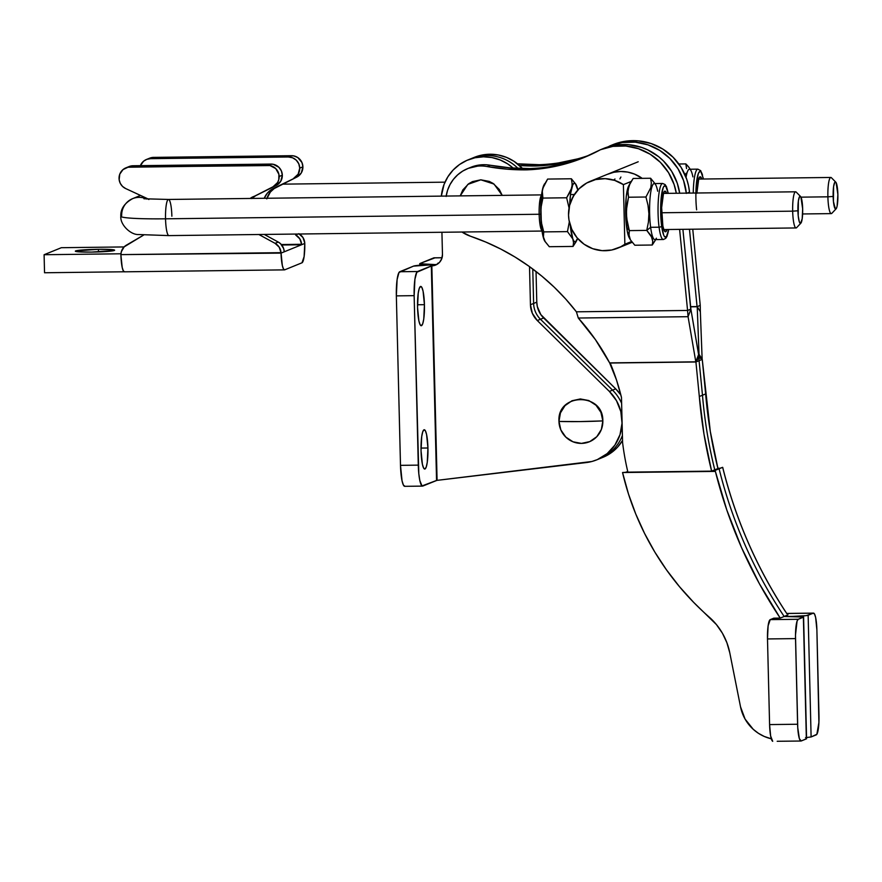 <?xml version="1.0" encoding="UTF-8"?>
<svg xmlns="http://www.w3.org/2000/svg" width="882" height="882" viewBox="0 0 882 882"><rect width="100%" height="100%" fill="white"/><g stroke="black" fill="none" stroke-linecap="round" stroke-linejoin="round"><path stroke-width="1.32" d="M608.018 174.063A36.151 35.501 67.8 0 1 620.763 171.483L627.719 172.1L634.445 174.063L642.173 178.351A36.151 35.501 67.8 0 0 620.763 171.483L613.839 172.266L607.213 174.393M502.211 195.374L494.008 184.051L480.822 179.818L467.846 184.371L460.206 195.892L462.83 189.917L468.728 183.71L472.465 181.615L480.822 179.818L489.256 181.405L493.093 183.423L499.3 189.476L502.211 195.374M446.138 196.443L447.56 190.314L450.029 184.547L453.447 179.311L457.736 174.779L462.741 171.075L468.309 168.33L483.645 164.702A36.151 35.501 -112.2 0 1 490.37 165.265L487.195 166.555A36.151 35.501 -112.2 0 0 480.481 165.981A36.151 35.501 67.8 0 1 487.195 166.555A212.397 208.56 67.8 0 0 526.653 169.862L506.863 169.146L487.195 166.555L490.37 165.265A212.397 208.56 -112.2 0 0 529.817 168.572L526.653 169.862L545.881 168.076L564.756 164.085L583.024 157.944L600.466 149.72A56.492 55.467 67.8 0 1 676.318 193.257L674.091 184.47L668.512 172.618L660.398 162.354L650.188 154.229L638.436 148.694L625.779 146.015L612.891 146.368L600.466 149.72L609.749 146.39L622.494 144.527L628.943 144.725L641.611 147.404L647.631 149.83L658.689 156.709L663.562 161.064L671.676 171.329L677.266 183.18L679.68 193.213A56.492 55.467 -112.2 0 0 603.63 148.43L600.466 149.72A172.222 169.112 67.8 0 1 583.663 157.68A172.222 169.112 67.8 0 1 526.653 169.862L529.817 168.572L510.028 167.856L490.37 165.265A36.151 35.501 -112.2 0 0 483.645 164.702A36.151 35.501 -112.2 0 0 470.9 167.271L467.736 168.561A36.151 35.501 67.8 0 1 480.481 165.981L483.645 164.702L477.46 165.331L471.484 167.04M470.459 236.222A36.151 35.501 67.8 0 1 461.97 232.021L470.459 236.222A225.946 221.878 67.8 0 1 576.398 311.809L687.574 310.453L679.603 229.364L687.574 310.453L576.398 311.809L578.294 318.027L688.07 316.693L687.574 310.453L688.07 316.693L690.904 309.317L682.9 229.331L690.738 309.163L687.574 310.453L690.904 309.317L698.742 355.402A18.533 3.263 -90.7 0 1 698.886 357.508L699.084 360.694L698.985 357.464A18.533 3.263 -90.7 0 1 699.018 355.292L699.029 354.299L702.171 359.327L698.985 357.464A18.533 3.263 -90.7 0 1 699.018 355.292L702.171 359.283L698.985 357.464L699.084 360.694L702.248 359.404L705.644 393.934L702.48 395.213L699.084 360.694L702.248 359.404L710.308 431.474L717.959 468.618A467.714 459.279 -112.2 0 1 717.937 468.551L714.773 469.841L717.937 468.551A467.714 459.279 -112.2 0 1 705.644 393.934L699.316 396.503L695.92 361.984L609.638 362.888L695.92 361.984L698.742 355.402A18.533 3.263 -90.7 0 1 698.886 357.508L695.843 361.907L698.886 357.508L699.084 360.694L695.92 361.984L699.084 360.694L702.48 395.213A467.714 459.279 -112.2 0 0 714.773 469.841A467.714 459.279 67.8 0 1 702.48 395.213L699.316 396.503L695.92 361.984L610.19 363.031A225.946 221.878 67.8 0 1 621.479 397.462L622.582 442.532A266.618 261.811 -112.2 0 0 627.885 472.146L627.896 472.179A266.618 261.811 67.8 0 1 627.885 472.146L711.609 471.131L627.885 472.146A266.618 261.811 67.8 0 1 622.582 442.532L621.479 397.462L616.518 380.021L609.638 362.888L695.81 361.829L688.07 316.693L690.904 309.317L698.632 354.454L695.81 361.829L688.07 316.693L578.294 318.027L576.398 311.809L565.77 299.108L554.26 287.223L541.923 276.22L528.847 266.155L515.088 257.07L500.711 249.022L485.817 242.065L470.459 236.222M446.193 196.069A36.151 35.501 67.8 0 1 467.736 168.561M588.382 155.673A172.222 169.112 67.8 0 1 536.146 165.992L539.31 164.702A172.222 169.112 -112.2 0 0 589.937 154.978M686.35 193.401L683.594 180.601L678.004 168.749L669.89 158.484L659.692 150.37L647.939 144.824L635.283 142.156L622.394 142.498L609.969 145.85L625.558 141.208L638.447 140.866L651.103 143.534L662.856 149.08L673.054 157.194L681.169 167.459L686.758 179.311L688.5 185.639L689.515 192.111L687.023 193.125L689.515 192.111L689.537 193.092L689.515 192.111A56.492 55.467 -112.2 0 0 613.133 144.56L609.969 145.85A172.222 169.112 67.8 0 1 608.073 146.864L609.969 145.85A56.492 55.467 67.8 0 1 686.328 193.136M813.502 613.122L787.703 613.431A18.081 3.186 89.3 0 0 787.483 613.475L813.281 613.166L808.133 615.261A13.561 0.926 178.6 0 1 792.411 616.386L806.214 615.647L813.281 613.166A18.081 3.186 -90.7 0 1 813.502 613.122A18.081 3.186 -90.7 0 1 816.886 629.902L818.981 715.545A18.081 3.186 -90.7 0 1 816.247 734.86L811.109 736.955L808.133 615.261L811.109 736.955L805.52 737.683M811.109 736.955L816.864 734.265L818.904 722.534L816.886 629.902L815.641 617.532L814.527 614.048L813.281 613.166L787.483 613.475A2.26 2.216 -112.2 0 0 786.909 613.563A2.26 2.216 67.8 0 1 787.483 613.475M722.689 467.328C735.555 518.936 756.491 567.027 785.498 611.601A463.193 454.836 -112.2 0 1 722.656 467.339L711.95 471.054L715.137 470.404A463.193 454.836 -112.2 0 0 715.379 471.396A463.193 454.836 67.8 0 1 715.137 470.404L719.095 468.794L711.95 471.054L715.379 471.396A463.193 454.836 67.8 0 0 780.206 618.106L773.779 618.183L780.206 618.106L784.164 616.485L780.206 618.106L759.347 583.652L741.508 547.535L726.812 510.017L715.379 471.396L627.289 472.19L711.983 471.153L718.466 468.408L715.203 469.731L719.095 468.794A463.193 454.836 -112.2 0 0 784.164 616.485L787.957 614.82L784.164 616.485L792.411 616.386A13.561 0.926 178.6 0 1 803.59 617.025A13.561 0.926 178.6 0 1 803.381 617.191L806.357 738.884A13.561 0.926 -1.4 0 0 806.567 738.719L803.59 617.025L784.164 616.485A463.193 454.836 67.8 0 1 719.095 468.794L722.656 467.339A463.193 454.836 -112.2 0 0 785.465 611.612L786.766 613.453M717.86 468.243L719.161 468.221L717.86 468.243M626.727 471.859L625.636 472.311L626.727 471.859M539.31 164.702A212.397 208.56 -112.2 0 1 517.469 163.809L539.31 164.702L536.146 165.992A212.397 208.56 67.8 0 1 519.476 165.518L536.146 165.992L555.373 164.206L574.248 160.215L588.371 155.673M689.47 229.243L697.067 306.583L690.485 306.66L697.067 306.583L689.47 229.243M697.221 306.738L699.029 354.299L702.138 359.228L700.341 311.699L702.149 359.25L699.029 354.299L697.221 306.738L700.341 311.699L700.231 305.293L692.756 229.21L700.231 305.293L697.221 306.738L690.507 306.826L697.221 306.738L700.231 305.293L700.341 311.699L697.067 306.583M558.538 162.916L577.412 158.925M529.817 168.572A172.222 169.112 -112.2 0 0 585.24 157.029M777.196 741.277L800.999 741.023A18.081 3.186 -90.7 0 1 797.604 724.243L769.589 724.585A18.081 3.186 89.3 0 0 772.709 741.31L770.636 736.029L769.589 724.585L797.604 724.243L795.52 638.601L767.494 638.943L769.589 724.585L767.494 638.943L795.52 638.601A18.081 3.186 -90.7 0 1 798.243 619.285L770.218 619.627A18.081 3.186 89.3 0 0 767.494 638.943L768.112 625.823L770.218 619.627L798.243 619.285L803.59 617.003M806.567 738.697L801.22 740.979A18.081 3.186 -90.7 0 1 800.999 741.023M773.779 618.183L770.218 619.627L773.779 618.183M801.22 740.979L806.357 738.884L803.381 617.191L798.243 619.285L797.063 621.149L795.487 635.062L797.758 727.738L799.379 738.653L801.22 740.979M715.379 471.396L622.549 472.532L628.48 493.986L635.757 513.997L644.555 533.389L654.808 552.044L666.483 569.838L679.482 586.673L693.726 602.439L716.427 624.577L722.413 633.221L726.9 642.735L729.789 652.845L740.516 706.78L745.081 719.084L753.261 729.326L758.443 733.317L764.198 736.426L771.298 738.796A40.671 39.933 67.8 0 1 740.516 706.78L729.789 652.845A63.261 62.126 67.8 0 0 709.139 617.047A271.138 266.243 67.8 0 1 622.769 473.469L622.549 472.532L627.289 472.19L715.379 471.396M567.92 162.795L549.045 166.786M711.62 471.153L714.773 469.841L711.609 471.131A467.714 459.279 67.8 0 1 711.609 471.131L703.968 434.054L699.316 396.503A467.714 459.279 67.8 0 0 711.609 471.131M578.294 318.027A225.946 203.235 20.9 0 1 609.638 362.888L595.427 339.647L578.294 318.027M424.429 304.676L417.517 304.753L424.429 304.676L423.084 291.214L421.861 287.422L420.516 286.463L419.226 288.491L418.222 293.199L417.55 307.476A19.658 3.473 -90.7 0 1 420.747 286.418A19.658 3.473 -90.7 0 1 424.429 304.676A19.658 3.473 -90.7 0 1 421.232 325.734A19.658 3.473 -90.7 0 1 417.55 307.476L418.895 320.927L420.119 324.719L421.475 325.678L422.754 323.65L423.768 318.942L424.429 304.676M427.935 448.001L421.012 448.078L427.935 448.001L426.59 434.55L425.367 430.747L424.01 429.799L422.732 431.827L421.717 436.524L421.045 450.801A19.658 3.473 -90.7 0 1 424.253 429.743A19.658 3.473 -90.7 0 1 427.935 448.001A19.658 3.473 -90.7 0 1 424.738 469.059A19.658 3.473 -90.7 0 1 421.045 450.801L422.401 464.252L423.614 468.055L424.97 469.003L426.249 466.975L427.263 462.278L427.935 448.001M579.871 421.585L602.836 420.901C603.486 392.214 556.917 392.788 558.967 421.442L579.871 421.585A45.191 3.076 178.6 0 1 558.967 421.442A22.282 21.874 -112.2 0 0 581.447 443.392A22.282 21.874 -112.2 0 0 602.836 420.901A45.191 3.076 178.6 0 1 579.871 421.585L579.871 421.585M419.766 265.228L419.733 263.718L435.013 264.578A11.301 11.091 -112.2 0 0 437.141 264.302A11.301 11.091 67.8 0 1 435.013 264.578L434.782 264.578A18.533 1.257 178.6 0 1 419.733 263.707A18.533 1.257 178.6 0 1 420.019 263.486L434.572 257.996M437.814 263.277L439.17 262.715L437.825 263.277M603.663 457.03L613.486 451.044L617.665 447.053L622.527 440.493A41.796 41.046 -112.2 0 1 602.99 457.306L599.826 458.596A41.796 41.046 -112.2 0 0 622.405 435.532A41.796 41.046 67.8 0 1 599.826 458.596L596.662 459.886A41.796 41.046 67.8 0 1 586.221 462.576L436.91 480.381L422.787 486.059A22.59 3.991 -90.7 0 1 422.511 486.114A22.59 3.991 -90.7 0 1 418.288 465.134L400.494 465.343A22.59 3.991 89.3 0 0 404.728 486.324L422.511 486.114M405.003 486.269L403.449 485.177L402.038 480.811L400.494 465.343L418.288 465.134L414.143 295.657L418.796 473.634L419.832 480.591L422.004 485.938L436.557 480.447L431.32 265.912L435.013 264.578L413.526 266.121L399.755 271.733L417.55 271.513L399.755 271.733A22.59 3.991 89.3 0 0 396.349 295.878L414.143 295.657A22.59 3.991 -90.7 0 1 417.55 271.513L431.32 265.912L437.086 480.359L431.838 265.868L436.006 264.898L439.479 262.395L441.739 258.735L442.466 254.468A11.301 11.091 67.8 0 1 431.838 265.868L437.086 480.359L591.888 461.495L597.334 459.61L607.147 453.624L614.908 445.09L620.002 434.683L622.031 423.206L620.829 411.585L616.496 400.704L609.374 391.432L537.303 320.541A22.59 22.182 67.8 0 1 530.446 304.742L532.342 313.308L537.303 320.541L540.468 319.251L612.538 390.142L609.374 391.432L612.538 390.142A41.796 41.046 67.8 0 1 621.623 403.306A41.796 41.046 -112.2 0 0 612.538 390.142L615.702 388.863A41.796 41.046 -112.2 0 1 620.862 395.004L615.702 388.863L540.798 314.587L537.314 306.539L536.785 302.162L536.035 271.491L536.785 302.162A22.59 22.182 -112.2 0 0 543.632 317.961L540.468 319.251A22.59 22.182 67.8 0 1 533.621 303.452L536.785 302.162L533.621 303.452A22.59 22.182 -112.2 0 0 540.468 319.251L612.538 390.142L615.702 388.863L543.632 317.961L537.303 320.541L609.374 391.432A41.796 41.046 67.8 0 1 596.662 459.886M467.912 159.951A44.056 43.262 67.8 0 1 513.148 168.098L507.734 163.92L500.138 159.951L491.935 157.547L483.457 156.809L475.012 157.757L466.942 160.359L459.544 164.515L453.105 170.061L447.88 176.786L444.054 184.426L441.342 196.124A44.056 43.262 67.8 0 1 467.912 159.951L471.087 158.661A44.056 43.262 67.8 0 1 517.966 168.374A44.056 43.262 -112.2 0 0 471.087 158.661L474.251 157.371A44.056 43.262 -112.2 0 1 522.508 168.528L514.063 161.34L506.466 157.371L498.264 154.978L489.786 154.229L481.352 155.177L473.27 157.779M442.069 257.72L434.065 257.82A22.59 3.991 89.3 0 0 433.79 257.875L442.058 257.776L433.79 257.875L420.019 263.486M434.782 264.578L416.789 272.262L414.915 279.252L414.143 295.657L396.349 295.878L397.12 279.473L398.995 272.483L413.526 266.121A18.533 1.257 178.6 0 1 434.782 264.578M532.772 269.021L533.621 303.452L532.772 269.021M530.446 304.742L533.621 303.452L530.446 304.742L529.52 266.629L530.446 304.742M442.466 254.468L441.926 232.275L442.466 254.468M558.967 421.442L560.853 429.92L565.781 437.075L573.013 441.805L581.447 443.392L589.793 441.595L596.794 436.7L601.37 429.424L602.836 420.901L600.951 412.423L596.023 405.268L588.79 400.538L580.356 398.951L572.01 400.748L565.009 405.643L560.434 412.919L558.967 421.442M400.494 465.343L396.349 295.878L400.494 465.343M696.868 193.004A20.33 3.583 -90.7 0 1 700.176 176.797A20.33 3.583 -90.7 0 1 701.852 179.035L700.165 176.797L698.809 178.385L696.857 193.279M662.371 222.859A20.33 3.583 -90.7 0 1 661.93 201.956A20.33 3.583 -90.7 0 1 664.962 191.129A20.33 3.583 -90.7 0 1 666.627 193.367L664.962 191.129L663.595 192.728L661.643 207.623L662.856 225.935L664.08 230.301L665.469 231.801A20.33 3.583 -90.7 0 1 662.371 222.859M656.395 238.206A28.015 4.939 -90.7 0 1 650.629 227.302L646.76 230.4L629.329 230.61L626.606 227.093A27.11 4.785 89.3 0 0 629.208 237.688L630.387 239.805L628.998 236.078L629.329 230.61L627.267 222.363L626.374 213.918L626.848 205.495L628.513 197.226L645.944 197.006L648.005 205.23L648.909 213.642L648.424 222.11L646.76 230.4L652.052 237.666L652.757 241.381L652.25 245.02L655.668 239.606M630.387 239.805L634.808 245.229L652.25 245.02L634.808 245.229L630.387 239.805L628.822 234.248L629.329 230.61L646.76 230.4L650.629 227.302A28.015 4.939 89.3 0 0 654.874 239.617L663.33 239.507A28.015 4.939 -90.7 0 1 659.074 227.192A28.015 4.939 89.3 0 0 663.881 239.32M668.225 193.356L665.767 186.179L664.003 186.234L663.165 187.734L661.246 197.281L660.662 211.625L661.621 225.902L663.771 235.318L664.642 236.762L666.417 236.696L668.666 229.507A25.754 4.542 -90.7 0 1 661.621 225.902A2.26 1.246 172.5 0 1 659.074 227.192L650.629 227.302L659.074 227.192A28.015 4.939 -90.7 0 1 658.457 198.384A28.015 4.939 -90.7 0 1 662.647 183.478L654.19 183.577A28.015 4.939 89.3 0 0 650.012 198.494A28.015 4.939 89.3 0 0 650.629 227.302A28.015 4.939 -90.7 0 1 650.387 194.757A28.015 4.939 -90.7 0 1 655.745 184.944A28.015 4.939 -90.7 0 1 657.685 191.218M623.398 184.625L631.104 181.494L623.398 184.625L614.688 180.391L605.206 178.66L595.637 179.553L586.695 183.015L579.022 188.792L573.179 196.454L569.596 205.451L568.537 215.12A36.151 35.501 67.8 0 1 590.488 181.196A36.151 35.501 67.8 0 1 623.398 184.625L624.864 244.248A36.151 35.501 67.8 0 1 617.742 248.162A36.151 35.501 67.8 0 1 568.537 215.12L568.978 219.982L571.779 229.342L576.949 237.622L584.093 244.237L592.704 248.691L602.141 250.653L611.733 250.003L620.763 246.773L624.864 244.248L623.398 184.625M697.309 169.322A28.015 4.939 89.3 0 0 693.263 193.048A28.015 4.939 -90.7 0 1 697.86 169.146L689.415 169.245A28.015 4.939 89.3 0 0 686.042 177.326A28.015 4.939 -90.7 0 1 690.959 170.612A28.015 4.939 -90.7 0 1 692.91 176.885M703.439 179.013L700.992 171.836L700.099 171.373L698.379 173.39L696.471 182.949L695.898 193.015M696.626 209.839A25.754 4.542 -90.7 0 1 697.056 178.605A25.754 4.542 -90.7 0 1 702.546 175.176M686.053 173.258L685.281 175.65L686.053 173.258M686.549 168.539L685.832 163.909L686.549 168.539M687.574 165.695L685.832 163.909L678.842 163.997L685.832 163.909L689.062 167.514L687.574 165.695M690.264 169.344L689.062 167.514L690.264 169.344M631.523 241.536L624.864 244.248L631.523 241.536M620.906 177.028L619.914 178.903M629.109 185.33L627.433 189.443L626.209 196.962L625.603 212.055L627.245 231.172L629.792 238.515M667.068 229.518L665.469 231.801A20.33 3.583 -90.7 0 0 667.068 229.518M662.084 183.665A28.015 4.939 89.3 0 0 659.074 227.192A2.26 1.246 -7.5 0 0 661.621 225.902A25.754 4.542 -90.7 0 1 661.709 193.665A25.754 4.542 -90.7 0 1 667.321 189.509M630.156 183.136L628.579 186.135A27.11 4.785 89.3 0 0 626.606 227.093L629.329 230.61L626.65 218.163L626.441 209.684L628.513 197.226L627.885 190.258L630.156 183.136L633.177 178.462L650.618 178.252L651.324 182.883L650.828 187.601L645.944 197.006L628.513 197.226L627.808 192.629L629.064 185.507L633.177 178.462L650.618 178.252L655.039 183.688L650.618 178.252L651.324 182.883L650.828 187.601L645.944 197.006L648.005 205.23L648.909 213.642L648.424 222.11L646.76 230.4L651.181 235.814L652.757 241.381M652.25 245.02L655.26 240.378M614.974 179.013L614.092 179.663M573.113 196.565A18.081 3.186 -90.7 0 1 574.336 194.547L572.826 197.601M577.842 190.016A29.371 5.182 -90.7 0 0 576.74 186.157L576.74 186.157A29.371 5.182 -90.7 0 0 576.056 184.636A29.371 5.182 -90.7 0 0 571.591 188.252L572.01 185.848L570.808 190.666L566.641 197.777L542.904 198.075L566.641 197.777L569.055 208.02L566.641 197.777L571.591 188.252A29.371 5.182 -90.7 0 0 569.684 205.098L570.643 193.334L572.76 184.812L574.072 183.28L575.428 183.732L577.919 190.369M545.23 241.767L542.739 235.119L541.394 226.068L540.853 203.643L542.684 188.605L547.634 179.068L571.382 178.77L547.634 179.068L543.455 186.19L542.265 191.019L542.904 198.075L541.217 206.465L540.732 215.021L541.636 223.565L543.731 231.9L567.468 231.613L569.32 221.845L567.468 231.613L543.731 231.9L543.4 237.456L544.811 241.227L549.288 246.717L573.035 246.431L573.543 242.748L572.837 238.989L567.468 231.613L572.837 238.989L570.279 225.428A29.371 5.182 -90.7 0 0 572.837 238.989L573.543 242.748L573.035 246.431L576.74 240.466A29.371 5.182 -90.7 0 1 572.837 238.989L574.149 241.414L575.505 241.866L577.567 238.361A29.371 5.182 -90.7 0 1 576.74 240.466M544.569 183.798L543.929 185.022A29.371 5.182 89.3 0 0 542.684 188.605A29.371 5.182 89.3 0 0 540.732 215.021A29.371 5.182 89.3 0 0 543.918 239.342A29.371 5.182 89.3 0 0 544.602 240.863L549.288 246.717L573.035 246.431L576.078 241.723M577.192 239.32L577.556 238.338M571.382 178.77L575.847 184.272L571.382 178.77L572.098 183.467L571.382 178.77M572.01 185.848L572.098 183.467L572.01 185.848M544.811 241.227L543.4 237.456L543.731 231.9L541.636 223.565L540.732 215.021L541.217 206.465L542.904 198.075L542.265 191.019L543.852 185.165M98.42 249.297L98.486 251.932L98.42 249.297L111.099 249.54L114.329 250.466L91.541 252.098A19.658 1.334 178.6 0 1 75.334 251.183A19.658 1.334 178.6 0 1 98.42 249.297A19.658 1.334 178.6 0 1 114.627 250.212A19.658 1.334 178.6 0 1 91.541 252.098L78.862 251.855L75.632 250.929L98.42 249.297M129.389 166.433L133.05 165.75L129.886 167.04L269.947 165.551L275.713 168.561L278.899 174.294L278.8 179.63L277.587 182.541L273.056 186.752L276.22 185.463A11.301 11.091 -112.2 0 0 282.328 175.198L279.164 176.488A11.301 11.091 67.8 0 1 273.056 186.752L250.113 198.461A19.206 18.864 67.8 0 1 252.649 196.929L255.813 195.639L251.568 198.549M148.893 199.519L146.533 198.218A19.206 18.864 67.8 0 1 148.308 199.156M266.75 198.902L270.366 192.044L274.17 188.572L296.804 177.084L273.233 188.55A19.206 18.864 67.8 0 0 264.247 198.285L267.202 193.334L271.006 189.85L296.804 177.084A11.301 11.091 -112.2 0 0 302.901 166.83L299.737 168.12A11.301 11.091 67.8 0 1 293.629 178.373L298.16 174.162L299.737 168.12L298.789 163.809L296.286 160.182L292.626 157.79L288.348 156.985L291.512 155.695L153.633 157.382L149.62 158.187M44.1 254.722L61.354 247.699L44.1 254.722L120.955 253.784L44.1 254.722L44.541 272.759L124.153 271.777L44.541 272.759L44.1 254.722M304.775 243.443A18.533 3.263 -90.7 0 1 301.975 262.803L304.114 256.618L304.775 243.443L301.534 244.766L281.744 245.009L301.534 244.766L284.28 251.789L304.775 243.443M124.605 271.777L123.348 270.906L122.201 267.444L120.911 255.063A18.533 3.263 89.3 0 0 124.373 271.821L284.5 269.87A18.533 3.263 -90.7 0 1 281.038 253.112L120.911 254.622L121.319 251.778L124.141 246.883L143.634 235.075L126.38 245.152A11.301 11.091 67.8 0 0 120.911 254.622L281.016 252.66L282.328 265.493L283.464 268.955L284.721 269.826A18.533 3.263 -90.7 0 1 284.5 269.87M124.097 246.938L61.354 247.699L124.097 246.938M266.959 198.252A19.206 18.864 -112.2 0 1 276.397 187.26L296.804 177.084L301.335 172.872L302.901 166.83L301.953 162.52L297.73 157.514L293.684 155.882L153.633 157.382L150.469 158.661L288.348 156.985L150.469 158.661L146.798 159.344L143.579 161.219L140.348 165.772M299.406 234.006A11.301 11.091 -112.2 0 1 304.753 243.002L302.989 237.567L298.822 233.675M281.347 244.535L301.589 244.281L299.825 238.857L295.657 234.965A11.301 11.091 67.8 0 1 301.589 244.281L281.347 244.535M284.225 251.679L284.18 251.37A11.301 11.091 -112.2 0 0 278.249 242.054L280.575 243.73L283.64 248.548L284.28 251.789L281.038 253.112L284.269 251.789M125.906 167.845A11.301 11.091 67.8 0 1 129.886 167.04L133.05 165.75A11.301 11.091 -112.2 0 0 129.07 166.555L125.906 167.845A11.301 11.091 67.8 0 0 125.652 188.55L146.533 198.218L125.652 188.55L122.532 186.422L120.283 183.368L119.147 179.752L119.776 174.151L123.006 169.598L128.022 167.227L267.764 165.364L270.928 164.074L133.05 165.75L273.111 164.261L278.877 167.271L281.38 170.899L282.328 175.198L280.752 181.251L276.22 185.463L255.813 195.639A19.206 18.864 -112.2 0 0 251.701 198.439M264.269 234.436L278.249 242.054L275.085 243.344L279.241 247.236L281.016 252.66A11.301 11.091 67.8 0 0 275.085 243.344L278.249 242.054L264.269 234.436M258.856 234.502L275.085 243.344L258.856 234.502M284.721 269.826L301.975 262.803L284.721 269.826M140.392 165.662A11.301 11.091 67.8 0 1 150.469 158.661L153.633 157.382A11.301 11.091 -112.2 0 0 149.642 158.187L146.478 159.466M297.962 234.028L295.657 234.965L297.962 234.028M288.348 156.985A11.301 11.091 67.8 0 1 299.737 168.12L302.901 166.83A11.301 11.091 -112.2 0 0 291.512 155.695L288.348 156.985M267.764 165.364A11.301 11.091 67.8 0 1 279.164 176.488L282.328 175.198A11.301 11.091 -112.2 0 0 270.928 164.074L267.764 165.364M120.834 216.322A54.232 3.693 -1.4 0 0 165.54 218.813A54.232 3.693 178.6 0 1 120.834 216.322A54.232 3.693 178.6 0 1 121.661 215.605A18.081 17.75 67.8 0 1 146.798 199.056A18.081 17.75 -112.2 0 0 132.278 198.792M542.099 194.889L168.484 199.453A18.081 3.186 89.3 0 0 165.54 218.813A18.081 3.186 -90.7 0 1 168.506 199.453A18.081 3.186 -90.7 0 1 171.869 216.233M800.558 196.477L796.192 192.089A18.081 3.186 89.3 0 0 792.675 211.162L797.912 210.787A13.561 2.392 -90.7 0 1 800.558 196.477A13.561 2.392 -90.7 0 1 802.664 208.847L802.201 218.692L800.613 223.344L799.246 221.603L798.221 215.881L798.375 200.942L799.5 196.741L800.889 196.962L802.664 208.847A13.561 2.392 -90.7 0 1 800.878 223.146A13.561 2.392 -90.7 0 1 797.912 210.787L792.675 211.162A18.081 3.186 -90.7 0 1 795.619 191.802L663.341 193.412M835.772 182.133L831.417 177.745A18.081 3.186 89.3 0 0 827.889 196.818L833.137 196.443A13.561 2.392 -90.7 0 1 835.772 182.133A13.561 2.392 -90.7 0 1 837.878 194.514L836.114 182.618L834.725 182.409L833.589 186.598L833.435 201.548L835.364 208.935L836.29 208.549L837.106 206.19L837.878 194.514A13.561 2.392 -90.7 0 1 836.103 208.814A13.561 2.392 -90.7 0 1 833.137 196.443L827.889 196.818A18.081 3.186 -90.7 0 1 830.833 177.458L698.566 179.079M800.988 197.149L827.889 196.818L800.988 197.149M539.156 214.26L540.71 214.238L539.156 214.26A18.081 3.186 -90.7 0 1 541.537 195.187A18.081 3.186 89.3 0 0 539.156 214.26L165.54 218.813L539.156 214.26A18.081 3.186 89.3 0 0 541.967 230.764A18.081 3.186 -90.7 0 1 539.156 214.26M661.643 212.76L792.675 211.162L661.643 212.76M165.54 218.813A18.081 3.186 89.3 0 0 168.925 235.604A18.081 3.186 -90.7 0 1 165.54 218.813M663.782 229.563L796.06 227.942A18.081 3.186 -90.7 0 1 792.675 211.162A18.081 3.186 89.3 0 0 796.633 227.644L800.878 223.146M802.609 213.962L831.285 213.609A18.081 3.186 -90.7 0 1 827.889 196.818A18.081 3.186 89.3 0 0 831.847 213.312L836.103 208.814M786.689 613.64L787.703 613.431M663.33 239.507L665.756 238.372L667.046 236.266L668.732 229.496M590.488 181.196L638.204 161.77M703.516 179.013L700.727 170.689L697.86 169.146M632.118 242.318L617.742 248.162M668.291 193.356L666.472 186.697L665.083 184.547L662.647 183.478M140.514 195.429L132.642 198.637C124.406 203.191 120.47 209.067 120.823 216.277C119.985 224.678 130.768 235.053 138.65 234.535L168.925 235.604L542.54 231.04M168.484 199.453L143.953 198.77M574.369 194.503L570.478 194.547M444.991 182.166L282.626 184.151"/></g></svg>
